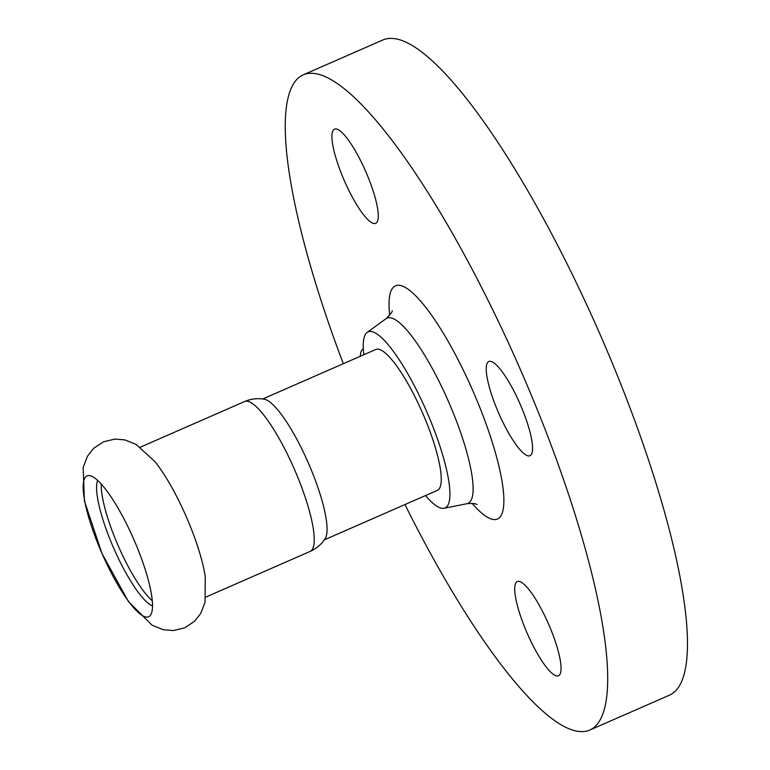 <?xml version="1.0" encoding="UTF-8"?>
<svg xmlns="http://www.w3.org/2000/svg" width="770" height="770" viewBox="0 0 770 770"><rect width="100%" height="100%" fill="white"/><g stroke="black" fill="none" stroke-linecap="round" stroke-linejoin="round"><path stroke-width="1.16" d="M171.036 486.043A81.793 18.499 -113.6 0 0 154.818 461.48L136.078 444.377L124.817 439.882L114.865 439.073L103.44 441.826L93.661 448.333L87.501 456.177L83.16 467.39L84.382 500.827L101.967 553.486L128.426 601.562L152.085 625.221L163.356 629.725L173.308 630.553L184.742 627.819L194.531 621.323L200.701 613.497L205.051 602.304L205.253 576.701A81.793 18.499 -113.6 0 0 190.132 525.881A81.793 18.499 -113.6 0 0 171.036 486.043M116.116 581.831A76.875 17.392 -113.6 0 0 150.525 615.163A76.875 17.392 -113.6 0 0 137.522 548.23A76.875 17.392 -113.6 0 0 119.571 510.789A76.875 17.392 -113.6 0 0 89.436 475.581A76.875 17.392 -113.6 0 0 86.673 509.904A76.875 17.392 -113.6 0 0 116.116 581.831M152.306 600.716A70.176 15.872 66.4 0 1 114.932 537.97A70.176 15.872 66.4 0 1 101.255 484.089M97.598 480.384A70.176 15.872 -113.6 0 0 126.627 574.199A70.176 15.872 -113.6 0 0 152.547 605.913M244.581 401.545A81.793 18.499 -113.6 0 1 279.221 438.688A81.793 18.499 -113.6 0 1 310.185 551.407C316.547 548.529 321.571 544.236 325.258 538.519A76.875 17.392 -113.6 0 0 294.14 434.386A76.875 17.392 -113.6 0 0 264.283 399.226C257.584 398.052 251.02 398.822 244.581 401.545L140.352 447.178M524.736 627.386A51.398 11.627 66.4 0 1 517.276 581.591A51.398 11.627 66.4 0 1 551.041 629.966A51.398 11.627 66.4 0 1 558.5 675.762A51.398 11.627 66.4 0 1 524.736 627.386M496.246 407.33A51.398 11.627 66.4 0 1 488.786 361.525A51.398 11.627 66.4 0 1 522.551 409.9A51.398 11.627 66.4 0 1 530.01 455.696A51.398 11.627 66.4 0 1 496.246 407.33M360.389 356.231A51.398 11.627 66.4 0 1 362.968 349.214A51.398 11.627 66.4 0 1 363.334 349.089M341.938 174.954A51.398 11.627 66.4 0 1 334.488 129.158A51.398 11.627 66.4 0 1 368.253 177.524A51.398 11.627 66.4 0 1 375.702 223.329A51.398 11.627 66.4 0 1 341.938 174.954M404.962 504.552A357.569 80.879 -113.6 0 0 579.435 731.5A357.569 80.879 -113.6 0 0 589.868 730.018L669.64 695.108A357.569 80.879 -113.6 0 0 609.224 355.779A357.569 80.879 -113.6 0 0 393.316 38.5A357.569 80.879 -113.6 0 0 382.882 39.982L303.111 74.892A357.569 80.879 -113.6 0 0 343.305 363.7M589.868 730.018A357.569 80.879 -113.6 0 0 529.452 390.698A357.569 80.879 -113.6 0 0 313.554 73.419A357.569 80.879 -113.6 0 0 303.111 74.892M425.483 495.572A96.096 21.733 -113.6 0 0 442.336 508.344A96.096 21.733 -113.6 0 0 444.107 508.267A96.096 21.733 -113.6 0 0 429.814 418.938A96.096 21.733 -113.6 0 0 370.88 331.485A96.096 21.733 -113.6 0 0 367.136 332.419A96.096 21.733 -113.6 0 0 363.835 354.72M324.363 539.837L437.437 490.346A76.875 17.392 -113.6 0 0 424.443 417.388A76.875 17.392 -113.6 0 0 378.022 349.176A76.875 17.392 -113.6 0 0 375.779 349.493L262.705 398.985M472.077 503.359A127.31 28.798 -113.6 0 0 489.893 434.896A127.31 28.798 -113.6 0 0 399.158 285.304A127.31 28.798 -113.6 0 0 389.716 315.2M477.025 504.591C475.995 503.599 472.645 503.301 466.986 503.696A101.082 22.859 -113.6 0 0 451.952 409.727A101.082 22.859 -113.6 0 0 389.957 317.74A101.082 22.859 -113.6 0 0 386.02 318.722C390.659 314.112 392.71 311.455 392.171 310.743M310.185 551.407L205.946 597.029M444.107 508.267L466.986 503.696M367.136 332.419L386.02 318.722"/></g></svg>
